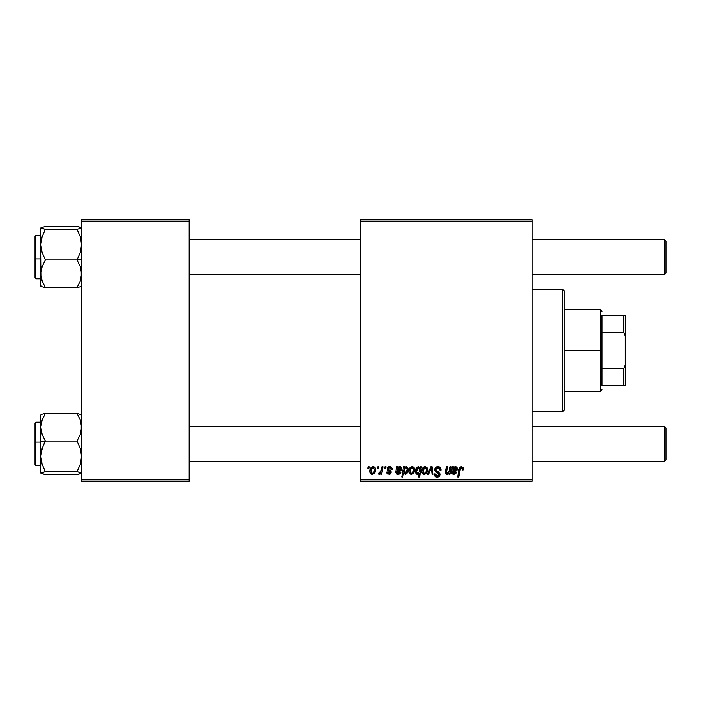 <?xml version="1.0" encoding="UTF-8"?>
<svg xmlns="http://www.w3.org/2000/svg" width="701" height="701" viewBox="0 0 701 701"><rect width="100%" height="100%" fill="white"/><g stroke="black" fill="none" stroke-linecap="round" stroke-linejoin="round"><path stroke-width="1.05" d="M360.673 219.667L532.208 219.667L532.208 221.122L360.673 221.122L360.673 479.878L532.208 479.878L532.208 219.667L360.673 219.667L360.673 221.122L360.673 219.667M389.37 466.673L391.062 467.015L392.052 468.417L392.131 469.302L391.07 469.442L389.958 467.628L388.188 468.47L388.433 469.425L390.86 471.09L391.123 472.86L389.625 474.262L387.101 473.587L386.575 472.08L387.635 471.948L388.748 473.385L390.124 472.597L389.966 471.668L387.136 469.179L387.557 467.523L388.687 466.778L389.607 466.664L387.11 468.803L387.635 470.152L390.15 472.386L389.037 473.403L387.635 471.948L386.575 472.08L388.985 474.332L391.202 472.22L388.161 468.724L389.554 467.585L391.07 469.442L392.131 469.302L391.07 469.442L390.457 467.856M396.451 468.838L396.459 466.796L397.546 466.796L397.66 467.716L399.605 466.664L401.165 467.304L401.647 468.794L401.121 470.31L397.029 471.423L396.88 472.299L397.975 473.394L399.342 473L399.929 471.948L400.981 472.08L400.735 472.728L399.561 474.007L397.704 474.305L396.529 473.858L395.811 472.605L396.459 466.796L395.793 472.395L398.133 474.332L400.981 472.08L399.929 471.948L398.221 473.403L396.88 472.299L397.029 471.423L398.816 471.16C400.508 471.186 401.445 470.397 401.647 468.794L399.754 466.664L397.66 467.716L397.546 466.796L397.66 467.716L397.546 466.796L396.459 466.796L397.546 466.796M408.779 471.238L409.542 468.242L410.602 467.12L412.346 466.673L413.976 467.567L414.422 471.212L412.775 473.894L410.173 474.078L409.069 472.868L408.779 471.238C408.736 473.026 409.559 474.06 411.25 474.332C413.581 473.762 414.694 472.194 414.598 469.609C414.589 467.865 413.748 466.884 412.074 466.664C409.813 467.225 408.718 468.75 408.779 471.238L408.788 470.844M463.484 469.144L461.407 466.664L463.23 467.637L463.396 469.836L462.336 469.968L461.793 467.935L460.469 468.233L458.734 476.969L457.657 476.969L459.611 467.558L461.407 466.664L458.918 469.512L457.657 476.969L458.734 476.969L459.952 469.766L461.346 467.856L462.432 469.083L462.336 469.968L463.396 469.836L463.492 468.908L463.396 469.836L462.336 469.968L462.38 468.618M418.006 466.708L420.162 468.137L420.398 466.796L421.336 466.796L419.61 476.969L418.541 476.969L419.163 473.42L416.727 474.191L415.404 471.843L415.798 468.995L416.999 467.217L418.988 466.761L420.162 468.137L418.383 466.664C416.289 467.401 415.299 468.951 415.386 471.335L417.419 474.332L419.163 473.42L418.541 476.969L419.61 476.969L421.336 466.796L420.398 466.796L421.336 466.796L419.61 476.969L418.541 476.969M428.591 474.191L427.452 474.191L430.808 466.796L432.105 466.796L433.122 474.191L432.061 474.191L431.308 467.935L428.591 474.191L427.452 474.191L428.591 474.191L431.308 467.935L432.061 474.191L433.122 474.191L432.105 466.796L430.808 466.796L432.105 466.796L433.122 474.191L432.061 474.191L431.43 469.258M434.681 469.652L435.619 467.462L438.213 466.673L440.298 467.585L441.025 470.108L439.965 470.231L439.545 468.505L438.344 467.891L436.705 468.066L435.777 469.179L436.083 470.529L439.799 473.438L439.781 475.488L438.721 476.724L436.53 477.066L434.62 475.83L434.156 473.929L435.207 473.823L435.523 475.129L436.968 475.909L438.37 475.576L438.914 474.463L438.511 473.561L435.339 471.598L434.681 469.652L438.914 474.463L437.152 475.918L435.207 473.823L434.147 474.156C434.287 476.005 435.277 476.987 437.117 477.101C438.887 477.048 439.834 476.145 439.965 474.402L438.773 472.176L436.013 470.45L435.742 469.556L437.801 467.856L439.693 468.732L439.965 470.231L441.025 470.108C441.06 467.926 440.009 466.778 437.871 466.664L437.871 466.664C435.934 466.752 434.874 467.742 434.681 469.652M367.832 468.25L368.078 466.796L369.138 466.796L368.91 468.25L367.832 468.25L368.91 468.25L369.138 466.796L368.078 466.796L369.138 466.796L368.91 468.25L367.832 468.25L368.078 466.796L367.832 468.25M421.73 471.238L422.493 468.242L423.553 467.12L425.297 466.673L426.927 467.567L427.373 471.212L425.726 473.894L423.124 474.078L422.02 472.868L421.73 471.238C421.687 473.026 422.51 474.06 424.201 474.332C426.532 473.762 427.645 472.194 427.549 469.609C427.54 467.865 426.699 466.884 425.025 466.664C422.764 467.225 421.669 468.75 421.73 471.238L421.73 471.23M452.145 469.188L452.224 466.796L453.319 466.796L453.424 467.716L454.931 466.743L456.649 467.024L457.402 468.592L456.894 470.31L452.793 471.423L452.653 472.299L453.749 473.394L455.115 473L455.694 471.948L456.754 472.08L456.588 472.544L455.536 473.885L453.687 474.323L452.294 473.858L451.61 472.816L452.224 466.796L451.567 472.395L453.897 474.332L456.754 472.08L455.694 471.948L453.994 473.403L452.653 472.299L452.793 471.423L454.59 471.16C456.272 471.186 457.218 470.397 457.411 468.794L455.527 466.664L453.424 467.716L453.319 466.796L453.424 467.716L453.319 466.796L452.224 466.796L453.363 467.024M449.446 470.757L450.13 466.796L451.199 466.796L449.946 474.191L448.877 474.191L449.087 472.956L447.545 474.2L446.23 474.2L445.389 471.896L446.3 466.796L447.369 466.796L446.449 472.842L447.746 473.315L449.148 471.782L449.551 470.231L447.22 473.403L446.406 472.5L447.369 466.796L446.3 466.796L445.337 472.527L446.887 474.332L449.087 472.956L448.877 474.191L449.946 474.191L451.199 466.796L450.13 466.796L451.199 466.796L449.946 474.191L448.877 474.191M402.83 476.969L401.761 476.969L403.478 466.796L404.547 466.796L404.363 467.821L406.659 466.735L407.982 468.382L407.964 471.168L407.071 473.219L405.196 474.332L403.531 473.105L402.83 476.969L401.761 476.969L403.478 466.796L401.761 476.969L402.83 476.969L403.531 473.105L405.196 474.332C407.246 473.587 408.219 472.036 408.122 469.67L406.168 466.664L404.363 467.821L404.547 466.796L403.478 466.796L404.547 466.796M369.795 471.238L370.557 468.242L371.618 467.12L373.361 466.673L374.991 467.567L375.438 471.212L373.791 473.894L371.188 474.078L370.084 472.868L369.795 471.238C369.751 473.026 370.566 474.06 372.266 474.332C374.597 473.762 375.71 472.194 375.613 469.609C375.605 467.865 374.763 466.884 373.09 466.664C370.829 467.225 369.734 468.75 369.795 471.238L369.804 470.844M377.611 468.25L377.857 466.796L378.917 466.796L378.689 468.25L377.611 468.25L378.689 468.25L378.917 466.796L377.857 466.796L378.917 466.796L378.689 468.25L377.611 468.25L377.857 466.796L377.611 468.25M381.178 470.783L381.931 466.796L383 466.796L381.756 474.191L380.687 474.191L380.95 472.667L379.819 474.139L378.514 474.06L378.934 472.903L380.503 472.439L381.397 469.758L378.514 474.06L379.232 474.332L380.95 472.667L380.687 474.191L381.756 474.191L383 466.796L381.931 466.796L383 466.796L381.756 474.191L380.687 474.191M384.744 468.25L384.989 466.796L386.049 466.796L385.83 468.25L384.744 468.25L385.83 468.25L386.049 466.796L384.989 466.796L386.049 466.796L385.83 468.25L384.744 468.25L384.989 466.796L384.744 468.25M360.673 481.333L532.208 481.333L532.208 221.122L360.673 221.122L360.673 481.333L360.673 479.878L532.208 479.878L532.208 481.333L360.673 481.333M81.57 219.667L189.139 219.667L189.139 221.122L81.57 221.122L81.57 479.878L189.139 479.878L189.139 219.667L81.57 219.667L81.57 221.122L81.57 219.667M81.57 481.333L189.139 481.333L189.139 221.122L81.57 221.122L81.57 481.333L81.57 479.878L189.139 479.878L189.139 481.333L81.57 481.333M438.213 466.673L437.564 466.673M438.519 466.7L439.176 466.848M440.684 468.207L440.876 468.767M441.017 469.775L439.965 470.231M439.545 468.505L439.965 469.6M435.759 469.302L436.083 470.529M435.742 469.556L436.013 470.45L435.742 469.556M437.1 471.23L438.143 471.791M439.781 475.488L437.117 477.101M436.539 477.066L435.978 476.925M435.961 476.917L434.629 475.839M434.357 475.287L434.199 474.752M434.147 474.156L435.207 473.823M435.523 475.129L436.416 475.795M436.968 475.909L437.468 475.9M438.844 474.936L438.081 473.263M438.914 474.463L438.511 473.561M437.187 472.763L436.705 472.509M436.688 472.5L435.785 471.975M434.795 470.573L434.69 469.889M434.918 468.452L435.61 467.471M431.404 468.969L431.36 468.522M430.808 466.796L427.452 474.191L430.808 466.796M425.577 466.717L426.085 466.884M427.408 468.54L427.54 469.337M427.531 470.012L427.47 470.722M427.373 471.212L427.224 471.747M427.137 471.992L425.945 473.727M426.085 473.613L425.621 473.955M424.201 474.332L423.343 474.174M421.844 472.334L421.757 471.799M421.783 470.362L421.906 469.696M423.29 467.313L424.052 466.857M424.569 466.7L425.025 466.664M423.202 467.383L422.493 468.242M421.853 472.343L422.02 472.868M423.711 473.28L424.245 473.403L422.799 470.949L425.016 467.585L423.439 468.724M425.866 472.281L426.488 469.723C426.594 471.589 425.84 472.816 424.245 473.403L424.394 473.394M424.534 473.377L425.525 472.781M423.01 469.749L422.948 472.351M422.931 472.316L423.43 473.087M426.366 468.724L425.016 467.585L426.488 469.723L426.357 468.715M418.111 474.191L417.673 474.305M417.165 474.305L416.464 474.042M416.727 474.191L415.877 473.447M415.553 472.711L415.404 471.843M415.421 470.581L415.491 470.099M415.544 469.828L416.061 468.408M420.398 466.796L420.162 468.137M417.498 468.04L418.462 467.585L416.893 469.074L416.631 472.527M419.706 470.529L419.733 468.881L418.874 467.663M419.443 471.589L417.761 473.403L418.856 472.772L419.636 470.879M416.569 472.343L417.761 473.403L416.447 471.317L418.462 467.585L419.785 469.81M419.084 467.777L418.304 467.602M462.371 469.749L462.423 468.846M460.592 468.119L460.145 468.873M459.952 469.766L458.734 476.969L457.657 476.969L459.024 469.004M459.348 468.023L459.619 467.558M460.399 466.884L459.611 467.558M453.871 467.304L454.739 466.805M455.729 466.673L456.272 466.805M456.482 466.919L456.929 467.304M457.306 468.005L457.402 468.592M457.411 468.794L457.245 469.723M457.21 469.819L454.143 471.186M454.134 471.186L453.345 471.265M453.275 471.274L452.671 472.544M453.056 473.157L454.292 473.385M454.59 473.315L455.115 473M455.484 472.509L455.694 471.948L456.754 472.08L456.22 473.21M455.974 473.517L455.536 473.885M452.662 474.078L451.987 473.561M451.716 473.131L451.742 471.028M456.57 470.616L457.061 470.082M453.468 468.767L452.977 470.494L455.194 467.585L456.298 469.197M454.721 470.178L455.343 470.064M456.228 469.39L456.036 467.909L454.45 467.769M453.819 468.25L453.503 468.706M456.325 469.1L453.626 470.318M446.563 474.297L445.529 473.508M445.337 472.693L446.3 466.796L447.369 466.796M447.028 473.385L446.528 471.484L446.449 472.833M447.746 473.315L448.43 472.895M448.929 472.264L449.148 471.782M450.13 466.796L449.551 470.231M445.494 471.265L445.389 471.896M412.381 466.682L413.012 466.831M414.273 468.031L414.457 468.531M414.422 471.212L414.273 471.747M414.195 471.966L413.424 473.306M413.134 473.613L412.67 473.955M412.039 474.227L411.452 474.323M411.25 474.332L409.875 473.894M408.99 472.667L408.806 471.791M408.832 470.362L408.955 469.688M410.33 467.313L411.101 466.857M410.251 467.383L409.542 468.242M408.902 472.343L409.069 472.868M410.76 473.28L411.294 473.403L409.848 470.949L411.759 467.628M410.059 469.749L410.243 469.232M412.915 472.281L413.537 469.723C413.643 471.589 412.889 472.816 411.294 473.403L411.443 473.394M411.837 473.298L412.574 472.781M409.971 470.082L409.997 472.351M412.425 467.637L413.537 469.723L412.425 467.637L410.488 468.724M406.168 466.664L406.659 466.735M407.745 467.725L408.043 468.68M408.105 470.108L407.929 471.291M405.932 474.165L405.406 474.314M405.196 474.332L403.531 473.105M408.043 470.748L408.113 469.994M403.872 471.107L404.302 472.991L405.564 473.306M406.238 472.719L407.053 469.898L405.134 473.403L403.864 471.493L404.591 468.505L405.818 467.585L404.346 468.978M406.405 467.777L405.818 467.585L404.249 469.197L404.302 472.991M407.062 469.591L406.65 468.049L407.062 469.591L406.65 468.049L405.721 467.593M404.416 473.105L405.651 473.263L406.58 472.106M407.009 468.987L405.818 467.585L406.492 467.856M398.107 467.304L398.974 466.805M398.597 466.971L399.439 466.682M399.956 466.673L400.508 466.805M401.638 468.592L401.629 469.057M400.797 470.616L397.572 471.265M397.511 471.274L396.906 472.544M397.029 471.423L396.88 472.299L397.029 471.423M397.292 473.149L398.378 473.394M398.816 473.315L399.342 473M399.833 472.237L400.902 472.316M400.201 473.517L397.914 474.323M397.695 474.305L397.073 474.156M396.889 474.078L396.214 473.561M395.793 472.395L395.969 471.028M396.38 469.188L396.459 466.796M397.704 468.767L397.204 470.494L399.43 467.585L400.534 469.197M398.948 470.178L399.57 470.064M400.464 469.39L400.262 467.909L398.676 467.769M398.054 468.25L397.739 468.706M400.56 469.1L397.861 470.318M389.756 467.593L389.064 467.646M388.188 468.478L388.485 469.477M388.17 468.601L389.397 470.064L388.433 469.425M388.161 468.724L388.38 469.372M390.667 470.862L391.07 471.484M390.808 473.49L390.22 474.025M389.958 474.148L389.414 474.297M387.644 474.025L387.197 473.692M386.742 472.991L386.619 472.535M386.575 472.08L387.662 472.229M388.687 473.368L389.405 473.35M388.889 473.394L390.15 472.386L388.941 471.002M389.037 473.403L390.15 472.386L389.169 471.125L390.036 471.782M387.635 470.152L387.11 468.803M387.294 467.935L388.345 466.91M392.131 469.171C392.061 467.558 391.219 466.726 389.607 466.664L389.607 466.664M390.106 466.691L390.597 466.805M373.396 466.682L374.027 466.831M375.28 468.023L375.578 469.065M375.438 471.203L375.289 471.747M375.21 471.975L374.01 473.727M373.063 474.227L372.468 474.323M372.266 474.332L371.407 474.174M370.084 472.868L369.821 471.799M369.821 471.791L369.909 472.343M369.848 470.362L369.97 469.688M371.346 467.313L372.117 466.857M372.634 466.7L373.09 466.664M371.267 467.383L370.557 468.242M371.775 473.28L372.31 473.403L370.864 470.949L372.774 467.628M371.074 469.749L371.258 469.232M373.931 472.281L374.553 469.723C374.649 471.589 373.905 472.816 372.31 473.403L372.459 473.394M372.853 473.298L373.589 472.781M370.987 470.082L371.013 472.351M371.346 472.947L370.995 472.316M373.44 467.637L374.553 469.723L373.44 467.637L371.504 468.724M379.548 474.27L380.319 473.666M379.39 474.314L378.514 474.06L378.934 472.903L379.705 473.105M379.232 474.332L378.514 474.06M380.871 471.755L381.107 471.054M381.931 466.796L381.397 469.758M425.323 472.973L425.717 472.535M426.217 471.466L426.366 470.897M426.462 470.318L426.471 469.363M425.376 467.637L424.727 467.62M423.974 468.04L423.588 468.478M423.308 468.987L422.922 470.082M416.99 473.079L418.129 473.333M419.733 468.881L419.522 468.268M416.709 469.617L416.56 470.178M416.473 470.748L416.455 471.668M456.351 468.794L456.193 468.119M455.869 467.777L454.02 468.049M453.267 469.284L452.977 470.494M412.372 472.973L412.766 472.535M413.266 471.466L413.415 470.897M413.511 470.318L413.406 468.724M411.023 468.04L410.637 468.478M407.018 470.432L407.053 469.898M404.03 469.942L403.899 470.713M400.586 468.794L400.42 468.119M400.096 467.777L398.256 468.049M397.493 469.284L397.204 470.494M373.388 472.973L373.773 472.535M374.281 471.466L374.43 470.897M374.527 470.318L374.536 469.363M372.038 468.04L371.653 468.478M562.737 411.557L564.191 410.103L564.191 290.897L562.737 289.443L562.737 411.557L562.737 289.443L532.208 289.443L562.737 289.443L564.191 290.897L564.191 410.103L562.737 411.557L532.208 411.557L562.737 411.557M41.201 430.861L40.868 427.216L40.868 441.455L45.39 441.069L42.139 434.375L40.868 427.216L42.121 420.109L45.39 413.371L77.04 413.371L80.291 420.065L81.237 423.579L81.246 430.8L80.308 434.331L77.04 441.069L45.39 441.069L42.139 434.375L41.201 430.861M40.868 422.168L35.926 422.168L35.05 423.036L35.05 442.173L35.926 442.094L35.926 422.168L35.926 442.094L40.868 442.094L35.926 442.094L35.926 465.779L35.05 464.903M40.868 415.404L40.868 427.216L42.121 420.109L45.39 413.371L77.04 413.371L81.57 414.826L77.04 413.371L80.291 420.065L81.57 427.216L80.308 434.331L77.04 441.069L80.291 448.465L81.57 456.369L80.308 464.228L77.04 471.668L45.39 471.668L42.139 464.272L40.868 456.369L42.121 448.509L45.39 441.069L77.04 441.069L80.291 448.465L81.57 456.369L80.308 464.228L77.04 471.668L81.57 473.122L77.04 474.577L45.39 474.577L40.868 473.122L45.39 471.668L77.04 471.668L81.237 472.746L81.237 473.499L77.04 474.577L45.39 474.577L41.193 473.499L40.868 472.781M41.193 414.449L45.39 413.371L41.193 414.44M40.973 414.606L40.973 473.341M35.05 464.781L35.05 423.167M35.926 445.845L35.926 465.701L35.926 442.094L35.05 442.173L35.05 464.824L35.05 445.775M41.193 473.499L41.193 472.746L45.39 471.668L42.139 464.272L40.868 456.369L40.868 473.122M43.567 444.723L45.39 441.069L40.868 441.455L40.868 456.369L41.193 452.408L43.567 444.723M81.57 414.826L81.237 415.202L81.237 414.449M81.237 227.501L77.04 226.423L81.57 227.878L77.04 229.332L80.291 236.728L81.57 244.631L80.308 252.491L77.04 259.931L81.57 259.545L77.04 259.931L80.291 266.625L81.237 270.139L81.246 277.368L80.308 280.891L77.04 287.629L45.39 287.629L42.139 280.935L40.868 273.784L42.121 266.669L45.39 259.931L42.139 252.535L40.868 244.631L42.121 236.772L45.39 229.332L40.868 227.878L45.39 226.423L77.04 226.423L45.39 226.423L40.868 227.878L40.868 285.596M40.868 278.832L35.926 278.832L35.926 258.906L35.05 258.827L35.05 277.964L35.926 278.832L35.926 258.906L40.868 258.906L35.926 258.906L35.926 235.299L35.926 255.155M81.57 227.878L77.04 229.332L45.39 229.332L77.04 229.332L80.291 236.728L81.57 244.631L80.308 252.491L77.04 259.931L45.39 259.931L77.04 259.931L80.291 266.625L81.57 273.784L80.308 280.891L77.04 287.629L81.237 286.56M40.868 286.288L41.193 270.2L42.121 266.669L45.39 259.931L42.139 252.535L40.868 244.631L41.201 277.421L42.139 280.935L45.39 287.629L41.193 286.56L45.39 287.629L77.04 287.629L81.237 286.551M40.868 228.219L40.868 244.631L42.121 236.772L45.39 229.332L41.193 228.254L41.193 227.501M40.868 235.221L35.926 235.221L35.926 258.906L35.05 258.827L35.05 236.176M35.05 277.885L35.05 255.225M41.193 286.551L41.193 285.798L41.193 286.551L40.868 286.174M664.495 461.416L665.95 459.961L665.95 427.978L664.495 426.523L664.495 461.416L664.495 426.523L532.208 426.523L664.495 426.523L665.95 427.978L665.95 459.961L664.495 461.416L532.208 461.416L664.495 461.416M360.673 426.523L189.139 426.523L360.673 426.523M189.139 461.416L360.673 461.416L189.139 461.416M664.495 274.477L665.95 273.022L665.95 241.039L664.495 239.584L664.495 274.477L664.495 239.584L532.208 239.584L664.495 239.584L665.95 241.039L665.95 273.022L664.495 274.477L532.208 274.477L664.495 274.477M189.139 274.477L360.673 274.477L189.139 274.477M360.673 239.584L189.139 239.584L360.673 239.584M601.984 315.608L601.984 332.519L601.984 315.608L623.794 315.608L601.984 315.608M601.984 350.5L601.984 332.519L601.984 368.481L601.984 350.5L600.538 350.5L601.984 350.5M564.191 309.798L600.538 309.798L600.538 350.5L600.538 309.798L601.984 311.253M564.191 350.5L600.538 350.5L564.191 350.5M601.984 385.392L601.984 368.481L601.984 385.392L625.248 385.392L625.248 365.037L623.794 368.481L601.984 368.481L623.794 368.481L623.794 385.392L623.794 368.481L625.248 365.037L625.248 385.392L601.984 385.392M564.191 391.202L600.538 391.202L600.538 350.5L600.538 391.202L601.984 389.747M625.248 315.608L623.794 315.608L623.794 332.519L625.248 335.963L625.248 365.037L625.248 315.608L625.248 335.963L623.794 332.519L623.794 315.608L625.248 315.608M601.984 332.519L623.794 332.519L601.984 332.519M40.868 465.779L35.926 465.779M35.926 235.221L35.05 236.097"/></g></svg>
